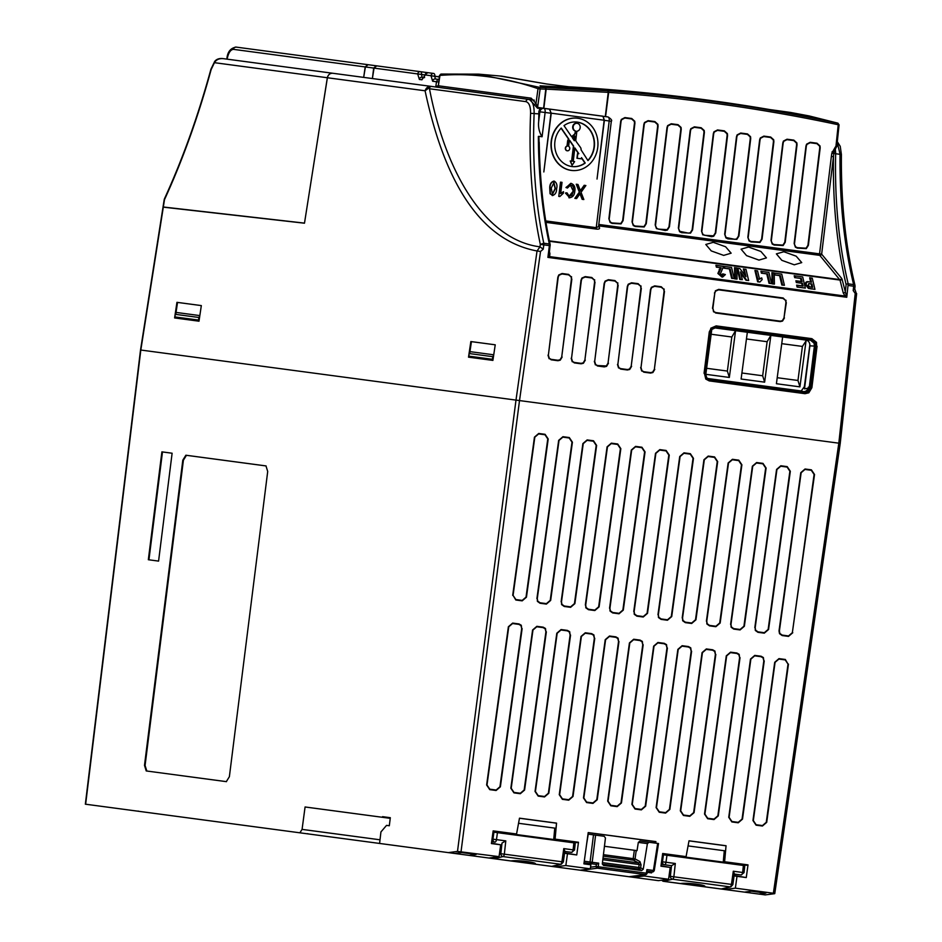 <?xml version="1.0" encoding="UTF-8"?>
<svg xmlns="http://www.w3.org/2000/svg" width="942" height="942" viewBox="0 0 942 942"><rect width="100%" height="100%" fill="white"/><g stroke="black" fill="none" stroke-linecap="round" stroke-linejoin="round"><path stroke-width="1.41" d="M661.567 861.659L675.32 863.496L673.871 876.743A2.626 1.201 97.6 0 1 672.529 879.192A2.626 2.308 -103.5 0 1 670.351 876.343L731.439 884.397L733.3 871.232L742.626 872.469L743.403 865.462L744.521 865.616L662.52 854.665M744.039 872.645L741.083 874.965L734.336 874.07L741.083 874.965A2.626 1.201 97.6 0 0 742.626 872.516A2.626 1.201 -82.4 0 0 742.626 872.469L744.039 872.645L744.804 865.651M661.202 864.309L671.516 865.686L670.351 876.343L668.938 876.672M733.3 871.232L734.383 873.752L732.841 884.644L731.439 884.397A2.626 1.201 -82.4 0 1 731.428 884.444A2.626 1.201 97.6 0 1 730.097 886.881A2.626 2.296 76.7 0 0 730.839 886.846L732.841 884.644M675.32 863.496L671.516 865.686M671.493 865.686L664.44 864.744A2.626 2.331 -82.4 0 1 662.473 861.777L663.462 854.794M683.08 883.937L704.251 886.763A2.626 2.614 -82.4 0 1 702.226 885.268M702.261 885.28L704.463 886.752C708.396 885.303 687.79 882.407 680.454 883.549L681.125 883.502M680.524 883.561A2.626 1.719 -82.4 0 1 680.242 883.561L663.509 881.323A2.626 2.331 -82.4 0 1 661.885 880.181M724.586 889.472L735.372 888.165L773.37 893.24L774.442 893.711L765.234 894.9L663.509 881.323A2.626 1.201 97.6 0 0 663.733 881.312L680.454 883.549A2.626 1.201 97.6 0 1 680.242 883.561L691.934 883.643L702.496 885.233M662.014 880.169A2.626 2.308 76.5 0 0 663.733 881.312L672.529 879.192L730.097 886.881L721.195 888.989A2.626 2.296 76.7 0 0 721.937 888.954L730.839 886.846M492.042 839.039L505.795 840.876L504.347 854.123A2.626 1.201 97.6 0 1 503.016 856.572A2.626 2.308 -103.5 0 1 500.826 853.723L561.915 861.777L563.775 848.612L573.101 849.861L573.878 842.843L574.997 842.996L492.996 832.057M574.514 850.025L571.558 852.345L564.811 851.45L571.558 852.345A2.626 1.201 97.6 0 0 573.101 849.896A2.626 1.201 -82.4 0 0 573.101 849.861L574.514 850.025L575.279 843.031M491.677 841.689L494.915 842.124A2.626 2.331 -82.4 0 1 492.949 839.157L493.938 832.175M563.775 848.612L564.859 851.132L563.316 862.024L561.915 861.777A2.626 1.201 -82.4 0 1 561.915 861.824A2.626 1.201 97.6 0 1 560.584 864.261A2.626 2.296 76.7 0 0 561.314 864.226L563.316 862.024M505.795 840.876L501.992 843.066L500.826 853.723L499.413 854.053M513.555 861.318L534.726 864.144A2.626 2.614 -82.4 0 1 532.701 862.648M532.736 862.66L534.938 864.132C538.871 862.684 518.265 859.787 510.941 860.929L511.6 860.882M511 860.941A2.626 1.719 -82.4 0 1 510.717 860.941L493.997 858.704A2.626 2.331 -82.4 0 1 492.36 857.573M655.714 843.149L655.926 841.606L588.208 832.575L583.91 863.861L590.858 864.791L590.304 868.818L580.213 870.208L469.151 855.395L476.146 854.476L461.71 852.557L454.668 853.464L469.151 855.395M492.489 857.55A2.626 2.308 76.5 0 0 494.209 858.692L503.016 856.572L560.584 864.261L551.671 866.369A2.626 2.296 76.7 0 0 552.412 866.334L561.314 864.226M492.301 858.48L488.957 858.032L499.06 856.643L500.685 844.797L491.418 843.561L493.161 830.879L516.557 834L519.489 818.174L556.545 823.12L555.085 839.145L578.482 842.266L576.74 854.947L567.473 853.711L565.848 865.545L590.304 868.818M575.538 131.044A3.968 3.521 94.3 0 1 577.328 123.355A3.968 3.521 94.3 0 1 576.881 131.221L575.833 139.84A2.426 2.155 94.3 0 0 576.292 141.677L580.46 147.423A3.156 2.802 94.3 0 1 581.049 149.802L587.973 160.623A22.372 19.876 94.3 0 0 594.32 146.964A22.372 19.876 94.3 0 0 577.305 122.119A22.372 19.876 94.3 0 0 574.279 121.977A22.372 19.876 94.3 0 0 563.999 125.627L571.676 136.849L574.432 134.576A2.426 2.155 94.3 0 0 575.315 132.916L575.538 131.044L575.032 132.893A2.39 2.131 -85.7 0 1 574.161 134.529L571.57 136.684M587.843 160.434A22.349 19.853 94.3 0 0 594.037 146.94A22.349 19.853 94.3 0 0 577.046 122.13A22.349 19.853 94.3 0 0 574.149 121.989M567.402 150.791A2.367 2.096 94.3 0 0 568.627 146.316L569.18 141.712A2.426 2.155 94.3 0 1 569.722 140.405L573.702 146.21L571.876 161.235L570.487 161.047L572.065 165.345L574.608 161.6L573.219 161.412L574.856 147.906L578.835 153.711L577.799 153.581L577.222 158.268L581.391 158.821L581.532 157.644L585.217 163.025A22.372 19.876 94.3 0 1 570.923 166.381A22.372 19.876 94.3 0 1 555.462 150.791A22.372 19.876 94.3 0 1 561.244 128.041L568.874 139.169A3.156 2.802 94.3 0 0 567.885 141.194L567.284 146.128A2.367 2.096 94.3 0 0 567.402 150.791M561.091 128.206L568.591 139.145A3.179 2.826 94.3 0 0 567.602 141.17L567.013 146.092A2.39 2.131 94.3 0 0 567.59 150.802M614.902 281.034L608.297 280.151L605.341 281.446L604.529 283.424L594.696 361.375L595.638 364.53L597.522 365.543L606.342 365.967L608.026 363.153L617.74 285.19L617.434 283.059L614.902 281.034A1.578 0.718 97.6 0 0 614.985 280.61A1.578 0.718 97.6 0 1 614.985 280.61L617.434 283.059M638.052 284.119L631.458 283.248L628.491 284.531L627.678 286.521L617.858 364.472L618.8 367.627L620.684 368.628L627.431 369.535L629.503 369.052L631.187 366.25L640.89 288.276L640.595 286.144L638.052 284.119A1.578 0.718 97.6 0 0 638.134 283.707A1.578 0.718 97.6 0 0 638.146 283.672L640.595 286.144M661.213 287.216L654.608 286.333L651.652 287.616L650.84 289.606L641.007 367.557L641.961 370.712L643.845 371.725L650.581 372.62L652.653 372.137L654.349 369.335L664.051 291.372L663.757 289.241L661.213 287.216A1.578 0.718 97.6 0 0 661.296 286.792A1.578 0.718 97.6 0 1 661.296 286.792L663.757 289.241M591.741 277.949L585.135 277.066L582.18 278.349L581.367 280.339L571.535 358.29L572.477 361.445L574.361 362.446L581.108 363.353L583.18 362.87L584.876 360.068L594.579 282.094L594.284 279.962L591.741 277.949A1.578 0.718 97.6 0 0 591.823 277.525A1.578 0.718 97.6 0 0 591.823 277.501L594.284 279.962M568.579 274.852L561.974 273.969L559.018 275.264L558.206 277.242L548.374 355.193L549.316 358.349L551.211 359.361L557.947 360.256L560.019 359.785L561.715 356.983L571.417 279.009L571.123 276.877L568.579 274.852A1.578 0.718 97.6 0 0 568.662 274.428A1.578 0.718 97.6 0 1 568.662 274.428L571.123 276.877M571.453 170.396A26.258 23.326 94.3 0 0 574.997 170.561A26.258 23.326 94.3 0 0 597.746 147.423A26.258 23.326 94.3 0 0 578.941 118.456A26.258 23.326 94.3 0 0 551.47 141.241A26.258 23.326 94.3 0 0 571.453 170.396M578.812 118.433A26.294 23.362 94.3 0 0 578.694 118.409A26.294 23.362 94.3 0 0 551.2 141.218A26.294 23.362 94.3 0 0 571.193 170.408A26.294 23.362 94.3 0 0 574.738 170.573A26.294 23.362 94.3 0 0 574.867 170.573M810.426 387.48L808.13 391.354L805.151 392.072L709.432 379.308L706.736 377.824L705.464 373.479L710.68 332.126L711.716 329.488L715.967 327.533L811.592 340.298L815.219 343.288L815.572 346.126L810.426 387.48L808.401 387.115C807.694 390.223 805.916 391.742 803.079 391.707L806.964 391.201L809.26 387.327L814.406 345.961L814.053 343.135L810.426 340.144L805.893 340.003C808.648 340.71 809.967 342.652 809.873 345.832L804.515 388.881L808.26 388.175M809.896 344.548L804.362 386.667L801.218 390.977L804.044 391.837M540.72 86.028L545.724 87.535L546.172 89.149L543.852 108.318L549.787 109.178L550.988 113.217L539.884 111.827L538.706 121.212C538.035 127.005 539.154 132.186 542.086 136.755L538.883 136.319L539.401 150.449M809.072 115.913L837.862 123.155C761.984 107.023 685.435 96.225 608.226 90.773L602.998 89.313L540.072 85.828L545.3 87.524L539.554 87.347L478.607 74.147L441.504 74.053A1.578 1.425 85.3 0 0 441.256 74.053L441.256 74.053A1.578 1.425 85.3 0 0 439.973 75.407L441.256 74.053L478.666 74.159M545.771 89.125L543.605 108.224L537.599 107.423A1.578 0.718 -82.4 0 0 537.611 108.259L529.581 99.522A1.578 1.401 97.6 0 0 531.182 98.168L535.998 103.42L537.599 107.423L540.131 88.96L545.771 89.125L545.3 87.524M543.605 108.224L545.171 108.542M393.815 81.401L437.406 87.217M534.302 100.146L435.757 86.994L436.487 81.742L437.759 79.305L435.31 78.975L434.827 76.22A2.626 1.519 -82.4 0 0 433.661 73.452L368.063 64.704L365.402 66.953L363.671 77.385L365.19 66.929L367.839 64.668L236.136 47.1L367.839 64.668M438.854 79.458L437.759 79.305M423.971 77.468L422.028 77.209L423.971 77.468M439.266 76.808L425.136 74.924L421.957 79.799L419.367 79.458A2.626 2.331 -82.4 0 1 422.028 77.209L421.545 74.442A2.626 1.519 -82.4 0 0 420.379 71.686L427.798 72.675A2.626 2.331 97.6 0 0 425.136 74.924L425.949 75.03M438.454 82.001L432.649 81.236L431 75.701A2.626 2.331 -82.4 0 1 433.661 73.452L427.798 72.675L424.83 74.96L417.73 73.935A2.626 2.331 -82.4 0 1 420.379 71.686L376.718 65.858L374.045 68.107L372.396 78.539L373.68 68.059L365.402 66.953M424.842 74.889L374.045 68.107M432.649 81.236A2.626 2.331 -82.4 0 1 435.31 78.975M430.989 75.796L439.243 76.903M425.125 75.019L423.759 77.715L424.607 77.55M421.957 79.799A2.626 2.331 -82.4 0 1 423.876 77.585M419.367 79.458L417.718 74.029M794.53 243.507L806.34 146.034L806.894 144.42L810.096 142.748L816.902 143.655L819.611 146.116L819.764 147.823L807.942 245.297L806.093 248.205L797.368 247.675L795.613 246.804L794.153 243.46L795.378 247.157L797.344 248.123L806.305 248.606L808.377 245.356L820.188 147.882L820.023 145.963L816.985 143.208L810.179 142.301L806.587 144.173L805.975 145.975L794.153 243.46M771.368 240.422L783.179 142.937L783.732 141.324L786.935 139.663L793.741 140.57L796.449 143.019L796.602 144.727L784.78 242.212L782.943 245.108L774.206 244.579L772.464 243.719L770.992 240.363L772.228 244.06L774.183 245.038L783.143 245.521L785.216 242.271L797.026 144.785L796.861 142.866L793.835 140.123L787.029 139.216L783.426 141.076L782.814 142.89L770.992 240.363M748.207 237.325L760.029 139.852L760.571 138.239L763.785 136.566L770.591 137.485L773.3 139.934L773.441 141.641L761.619 239.115L759.782 242.023L751.057 241.493L749.302 240.622L747.842 237.278L749.067 240.975L751.033 241.941L759.982 242.424L762.054 239.174L773.877 141.7L773.712 139.781L770.674 137.037L763.868 136.119L760.265 137.991L759.652 139.805L747.842 237.278M725.046 234.24L736.868 136.767L737.409 135.142L740.624 133.481L747.43 134.388L750.138 136.837L750.279 138.556L738.469 236.03L736.62 238.927L734.713 239.315L726.141 237.537L724.681 234.193L725.905 237.879L727.872 238.856L736.832 239.339L738.893 236.089L750.715 138.604L750.55 136.696L747.512 133.941L740.706 133.034L737.115 134.894L736.491 136.708L724.681 234.193M701.884 231.155L713.706 133.67L714.26 132.057L717.463 130.396L724.268 131.303L726.977 133.752L727.118 135.46L715.308 232.945L713.459 235.841L704.734 235.312L702.979 234.44L701.519 231.096L702.744 234.793L711.54 236.678L713.671 236.254L715.732 232.992L727.554 135.518L727.389 133.599L724.351 130.856L717.545 129.949L713.954 131.809L713.341 133.623L701.519 231.096M678.735 228.058L690.545 130.585L691.098 128.96L694.301 127.3L701.107 128.206L703.815 130.667L703.968 132.375L692.146 229.848L690.298 232.756L688.402 233.133L679.818 231.355L678.358 228.011L679.582 231.697L681.549 232.674L690.51 233.157L692.582 229.907L704.392 132.422L704.227 130.514L701.189 127.759L694.384 126.852L690.792 128.724L690.18 130.526L678.358 228.011M655.573 224.973L667.383 127.488L667.937 125.875L671.14 124.214L677.946 125.121L680.654 127.57L680.807 129.278L668.985 226.763L667.148 229.66L658.411 229.13L656.668 228.258L655.196 224.914L656.433 228.612L665.217 230.496L667.348 230.072L669.421 226.81L681.231 129.337L681.066 127.417L678.04 124.674L671.234 123.767L667.631 125.627L667.018 127.441L655.196 224.914M632.412 221.876L644.234 124.403L644.775 122.79L647.99 121.118L654.796 122.024L657.504 124.485L657.646 126.193L645.823 223.666L643.987 226.575L635.261 226.045L633.507 225.173L632.047 221.829L633.271 225.527L635.238 226.492L644.187 226.975L646.259 223.725L658.081 126.252L657.916 124.332L654.878 121.577L648.072 120.67L644.481 122.542L643.857 124.344L632.047 221.829M609.25 218.791L621.072 121.306L621.614 119.693L624.829 118.033L631.635 118.939L634.343 121.388L634.484 123.096L622.674 220.581L620.825 223.478L612.1 222.948L610.345 222.088L608.885 218.744L610.11 222.43L612.076 223.407L621.037 223.89L623.098 220.64L634.92 123.155L634.755 121.247L631.717 118.492L624.911 117.585L621.32 119.446L620.696 121.259L608.885 218.744M713.883 327.781L735.572 330.677L729.332 377.448L705.817 374.315L711.811 329.359M747.347 332.255L770.874 335.387L764.633 382.158L741.107 379.025L747.347 332.255L735.572 330.677L731.816 337L727.377 371.066L706.618 368.287M782.637 336.965L806.164 340.097L799.923 386.868L776.408 383.724L782.637 336.965L770.874 335.387L767.118 341.71L762.667 375.776L741.907 372.997M806.552 340.144L802.407 346.421L797.968 380.474L777.209 377.707M707.407 378.46L801.218 390.977M799.923 386.868L797.968 380.474M764.633 382.158L762.667 375.776M729.332 377.448L727.377 371.066M711.163 334.245L731.816 337M746.453 338.955L767.118 341.71M781.754 343.665L802.407 346.421M783.073 298.437L718.581 289.83L715.614 291.125L714.801 293.103L712.882 308.387L713.824 311.543L715.708 312.544L780.247 321.151L782.319 320.68L784.003 317.878L785.911 302.594L785.616 300.463L783.073 298.437A1.578 0.718 97.6 0 0 783.155 297.99L785.616 300.463M811.792 339.108L716.061 326.332L711.033 328.522L709.656 331.902L704.428 373.373L706.029 378.731L709.244 380.45L805.057 393.226L808.577 392.414L811.462 387.645L816.62 346.173L816.113 342.547L811.792 339.108A1.578 0.718 97.6 0 0 811.886 338.661L816.514 342.346L816.62 346.173M519.478 818.233L556.498 823.178L556.039 828.289L518.536 823.284M688.06 845.904L725.564 850.909L726.023 845.798L689.002 840.853M782.19 635.096L788.536 635.944L792.352 632.671L814.1 474.45L811.321 470.293L804.963 469.446L801.147 472.719L779.399 630.94L779.835 633.413L782.19 635.096A1.578 0.718 97.6 0 1 782.154 635.544L779.517 633.672L779.022 630.893L800.782 472.672L805.057 468.998L811.403 469.846L814.536 474.497L792.352 632.671M738.245 822.342L742.061 819.069L763.821 660.848L763.055 657.869L761.03 656.692L754.672 655.844L750.868 659.117L729.108 817.338L731.899 821.495L738.245 822.342A1.578 0.718 97.6 0 1 738.222 822.79L731.863 821.942L728.743 817.291L750.491 659.07L754.766 655.397L761.124 656.244L763.397 657.563L763.821 660.848M714.036 819.104L717.851 815.831L739.611 657.61L738.846 654.643L736.821 653.465L730.462 652.618L726.659 655.879L704.899 814.112L707.689 818.257L714.036 819.104A1.578 0.718 97.6 0 1 714.001 819.564L707.654 818.716L704.522 814.053L726.282 655.832L730.556 652.17L736.915 653.018L739.176 654.337L739.611 657.61M689.827 815.878L693.642 812.605L715.39 654.384L714.637 651.405L712.611 650.227L706.253 649.379L702.438 652.653L680.689 810.874L683.48 815.03L689.827 815.878A1.578 0.718 97.6 0 1 689.791 816.325L683.445 815.478L680.312 810.827L702.073 652.606L706.347 648.932L712.694 649.78L714.966 651.11L715.39 654.384M665.617 812.64L669.432 809.378L691.181 651.146L690.415 648.178L688.39 647.001L682.043 646.153L678.228 649.427L656.468 807.647L659.27 811.804L665.617 812.64A1.578 0.718 97.6 0 1 665.582 813.099L659.235 812.251L656.103 807.6L677.863 649.379L682.126 645.706L688.484 646.553L690.757 647.872L691.181 651.146M641.408 809.413L645.211 806.14L666.971 647.919L666.206 644.952L664.181 643.763L657.822 642.915L654.019 646.188L632.259 804.409L635.049 808.566L641.408 809.413A1.578 0.718 97.6 0 1 641.372 809.873L635.026 809.025L631.894 804.362L653.654 646.141L657.916 642.479L664.275 643.327L666.547 644.646L666.971 647.919M617.187 806.187L621.002 802.914L642.762 644.693L641.997 641.714L639.971 640.536L633.613 639.689L629.809 642.962L608.049 801.183L610.84 805.339L617.187 806.187A1.578 0.718 97.6 0 1 617.163 806.635L610.816 805.787L607.684 801.136L629.433 642.915L633.707 639.241L640.065 640.089L642.338 641.42L642.762 644.693M592.977 802.949L596.792 799.687L618.553 641.455L617.787 638.488L615.762 637.31L609.403 636.462L605.6 639.736L583.84 797.956L586.63 802.101L592.977 802.949A1.578 0.718 97.6 0 1 592.954 803.408L586.595 802.56L583.475 797.909L605.223 639.677L609.498 636.015L615.856 636.863L618.117 638.181L618.553 641.455M568.768 799.723L572.583 796.449L594.343 638.229L593.578 635.261L591.552 634.072L585.194 633.224L581.379 636.498L559.63 794.718L562.421 798.875L568.768 799.723A1.578 0.718 97.6 0 1 568.732 800.182L562.386 799.334L559.254 794.671L581.014 636.451L585.288 632.788L591.647 633.636L593.907 634.955L594.343 638.229M544.558 796.496L548.374 793.223L570.122 635.002L569.357 632.023L567.343 630.846L560.985 629.998L557.169 633.271L535.421 791.492L538.212 795.649L544.558 796.496A1.578 0.718 97.6 0 1 544.523 796.944L538.176 796.096L535.044 791.445L556.804 633.224L561.079 629.55L567.425 630.398L569.698 631.717L570.122 635.002M520.349 793.258L524.152 789.997L545.913 631.764L545.147 628.797L543.122 627.619L536.775 626.771L532.96 630.045L511.2 788.266L513.991 792.41L520.349 793.258A1.578 0.718 97.6 0 1 520.314 793.717L513.967 792.87L510.835 788.218L532.595 629.986L536.858 626.324L543.216 627.172L545.489 628.491L545.913 631.764M496.14 790.032L499.943 786.758L521.703 628.538L520.938 625.559L518.912 624.381L512.554 623.533L508.751 626.807L486.99 785.027L489.781 789.184L496.14 790.032A1.578 0.718 97.6 0 1 496.104 790.491L489.758 789.643L486.625 784.98L508.374 626.76L512.648 623.098L519.007 623.945L521.279 625.264L521.703 628.538M562.845 437.135L559.03 440.409L537.281 598.629L537.717 601.114L540.072 602.786L546.419 603.634L550.234 600.36L571.994 442.139L569.203 437.983L562.845 437.135A1.578 0.718 -82.4 0 0 562.939 436.699L569.298 437.547L572.418 442.198L550.658 600.419L546.384 604.093L540.037 603.245L537.399 601.361L537.281 598.629M587.054 440.373L583.251 443.647L561.491 601.867L561.927 604.34L564.282 606.012L570.628 606.86L574.443 603.598L596.204 445.366L593.413 441.221L587.054 440.373A1.578 0.718 -82.4 0 0 587.149 439.926L593.507 440.774L596.627 445.425L574.879 603.645L570.605 607.319L564.246 606.471L561.609 604.599L561.491 601.867M611.264 443.6L607.46 446.873L585.7 605.094L586.136 607.578L588.491 609.25L594.838 610.098L598.653 606.825L620.413 448.604L617.622 444.447L611.264 443.6A1.578 0.718 -82.4 0 0 611.358 443.152L617.716 444L620.837 448.663L599.088 606.883L594.814 610.546L588.467 609.698L585.818 607.826L585.7 605.094M635.485 446.826L631.67 450.099L609.91 608.32L610.357 610.805L612.7 612.477L619.059 613.324L622.862 610.051L644.622 451.83L641.832 447.674L635.485 446.826A1.578 0.718 -82.4 0 0 635.567 446.39L641.926 447.238L645.058 451.889L623.298 610.11L619.024 613.784L612.677 612.936L610.039 611.052L609.91 608.32M659.694 450.064L655.879 453.337L634.131 611.558L634.567 614.031L636.922 615.703L643.268 616.551L647.083 613.289L668.832 455.057L666.053 450.912L659.694 450.064A1.578 0.718 -82.4 0 0 659.789 449.617L666.135 450.464L669.267 455.116L647.507 613.348L643.233 617.01L636.886 616.162L634.249 614.29L634.131 611.558M683.904 453.29L680.089 456.564L658.34 614.785L658.776 617.269L661.131 618.941L667.478 619.789L671.293 616.515L693.041 458.295L690.262 454.138L683.904 453.29A1.578 0.718 -82.4 0 0 683.998 452.843L690.356 453.691L693.477 458.354L671.717 616.574L667.442 620.236L661.096 619.389L658.458 617.516L658.34 614.785M708.113 456.529L704.31 459.79L682.55 618.023L682.985 620.495L685.34 622.167L691.687 623.015L695.502 619.742L717.262 461.521L714.472 457.376L708.113 456.529A1.578 0.718 -82.4 0 0 708.207 456.081L714.566 456.929L717.686 461.58L695.938 619.801L691.663 623.474L685.305 622.627L682.667 620.743L682.55 618.023M732.323 459.755L728.519 463.028L706.759 621.249L707.195 623.722L709.55 625.406L715.896 626.253L719.712 622.98L741.472 464.759L738.681 460.603L732.323 459.755A1.578 0.718 -82.4 0 0 732.417 459.307L738.775 460.155L741.896 464.806L720.147 623.039L715.873 626.701L709.514 625.853L706.877 623.981L706.759 621.249M756.532 462.981L752.729 466.255L730.968 624.475L731.404 626.96L733.759 628.632L740.118 629.48L743.921 626.206L765.681 467.986L762.89 463.829L756.532 462.981A1.578 0.718 -82.4 0 0 756.626 462.534L762.985 463.382L766.117 468.044L744.357 626.265L740.082 629.927L733.736 629.091L731.098 627.207L730.968 624.475M780.753 466.219L776.938 469.481L755.178 627.713L755.625 630.186L757.98 631.858L764.327 632.706L768.142 629.433L789.891 471.212L787.1 467.067L780.753 466.219A1.578 0.718 -82.4 0 0 780.836 465.772L787.194 466.62L790.326 471.271L768.566 629.491L764.292 633.165L757.945 632.317L755.307 630.433L755.178 627.713M762.467 825.569L766.27 822.295L788.03 664.075L785.239 659.918L778.881 659.07L775.078 662.344L753.317 820.564L756.108 824.721L762.467 825.569A1.578 0.718 97.6 0 1 762.431 826.016L756.085 825.18L752.952 820.517L774.713 662.297L778.975 658.623L785.334 659.471L788.03 664.075M538.636 433.909L534.821 437.182L513.072 595.403L515.863 599.559L522.209 600.407L526.025 597.134L547.773 438.913L544.994 434.757L538.636 433.909A1.578 0.718 -82.4 0 0 538.73 433.461L545.077 434.309L548.209 438.972L526.448 597.193L522.174 600.855L515.827 600.007L513.072 595.403M550.988 113.217L543.828 171.95L551.247 113.181L549.339 109.107M603.092 116.29L604.399 120.341L597.028 179.051L604.152 120.235L602.962 116.207L549.881 109.119M559.053 196.407L559.854 196.513L558.771 196.407L560.502 182.136L562.021 182.348L560.773 182.183L558.771 196.407M560.443 193.475L563.528 191.685L560.667 193.557L562.021 182.348M569.156 196.124L573.278 191.096L570.287 184.95M565.954 187.505L567.449 188.035L565.954 187.505L571.217 183.396M569.757 197.796L565.447 193.028L566.79 192.827L565.73 193.063L569.627 197.796M580.237 190.837L584.193 185.291L585.877 185.539L584.193 185.291M582.156 199.339L583.852 199.527L582.156 199.339L579.919 193.605M576.598 198.562L574.867 198.373L579.33 192.109L576.257 184.232L577.976 184.479L576.551 184.291L579.613 192.133L575.173 198.362L576.598 198.562L580.178 193.569L582.427 199.339M552.789 195.547L550.057 193.734L549.739 187.847C549.751 184.149 551.164 181.888 553.955 181.076L553.955 181.076M603.221 116.29L545.183 108.495M605.306 116.514L608.238 92.351L607.767 90.738L602.762 89.349L540.732 85.91M607.767 90.738L545.724 87.535M608.238 92.351L546.172 89.149M543.593 108.283L537.611 108.259M606.153 116.631L605.565 116.549L608.685 92.375C685.87 97.838 762.384 108.624 838.227 124.744L835.86 147.223A1.578 0.718 -82.4 0 0 835.86 148.059L833.858 152.133L833.47 156.678L831.362 156.431L819.552 253.916A1.578 0.718 -82.4 0 0 819.787 255.364A1.578 1.272 140.5 0 0 821.648 254.152L598.794 224.455M230.225 59.57L332.738 73.252C329.935 73.205 328.157 74.701 327.38 77.75L304.478 223.207L164.426 207.275M552.177 195.524L552.436 195.524C555.203 194.711 556.604 192.451 556.628 188.753C557.499 185.185 556.698 182.642 554.202 181.123C551.435 181.924 550.034 184.185 550.01 187.87L550.34 193.746L552.66 195.547M583.852 199.527L581.037 192.321L585.877 185.539M580.931 189.86L580.484 190.908L577.976 184.479M584.452 185.339L581.202 189.895M567.449 188.035L570.64 184.973M570.405 184.95L572.453 185.704L573.384 187.293L573.548 191.12L571.841 195.406L569.274 196.148M570.793 183.325L566.236 187.517M568.933 197.761L569.18 197.749C572.571 197.479 574.443 195.324 574.797 191.285C575.491 187.211 574.243 184.573 571.052 183.372L571.099 183.372M569.18 196.124L567.025 192.886M559.854 196.513L563.34 193.263L563.528 191.685M808.99 283.683L811.121 283.942L811.898 287.18L809.661 286.851M545.736 220.923L596.251 227.658L598.535 226.598L611.299 121.318C612.3 120.458 611.217 119.01 608.061 116.961L607.931 116.938A3.945 3.532 -80.1 0 1 608.061 116.961M542.086 136.755L545.124 112.439A3.945 1.813 -82.4 0 0 543.875 108.389L541.944 108.059M549.787 109.178L543.875 108.389A3.945 3.474 -80.3 0 0 539.884 111.827L538.836 111.639L538.859 113.876A315.511 144.715 -82.4 0 0 538.706 121.212M539.142 146.917L538.883 136.319M811.121 283.942L811.898 283.966L812.711 287.381L811.898 287.18M812.711 287.381L809.92 286.933L808.095 285.12L809.296 283.672L811.898 283.966M713.247 242.33L705.793 244.461L711.257 250.913L723.68 255.388L731.145 253.186L725.599 246.757L713.247 242.33M604.399 120.341L609.191 120.976L596.251 227.658A1.578 0.718 -82.4 0 0 596.498 229.106C599.289 229.342 600.184 228.647 599.183 227.034A1.578 1.295 -37.6 0 1 598.511 226.716M748.549 247.04L741.083 249.171L746.547 255.623L758.969 260.098L766.447 257.896L760.901 251.467L748.549 247.04M783.838 251.75L776.373 253.869L781.836 260.333L794.259 264.808L801.736 262.606L796.19 256.177L783.838 251.75M549.48 241.293L840.017 280.068L843.22 292.856A1.578 0.895 165.9 0 0 845.28 292.102L846.116 284.578C836.92 245.944 832.704 203.307 833.47 156.678L821.648 254.152L841.653 278.396A1.578 1.272 -39.5 0 1 839.793 279.597L549.386 240.858M499.884 75.996L546.372 83.944L568.768 86.805C646.024 91.244 722.125 100.464 797.073 114.453A1.578 0.742 100.6 0 1 797.073 114.453L804.244 115.348L790.503 112.439L769.614 109.555M803.255 115.548A1.578 1.413 -76.4 0 1 804.244 115.348M533.984 104.315A1.578 1.06 -19.3 0 0 535.998 103.42L538.023 88.689L540.131 88.96L539.554 87.347L538.023 88.678A1.578 1.401 -82.4 0 1 538.023 88.678C504.818 77.256 472.142 72.828 439.973 75.407L438.36 85.781L531.182 98.168M608.226 90.773L608.685 92.375M846.116 284.578A1.578 0.883 -13.5 0 1 848.189 283.848C838.816 244.508 834.636 201.046 835.648 153.475L835.283 147.976A1.578 0.718 97.6 0 1 835.271 147.14L836.943 145.068L839.075 124.862L837.862 123.155L838.898 124.839L838.227 124.744M538.353 136.46C538.6 175.471 542.251 211.314 549.327 243.978A1.578 0.895 -12.3 0 1 550.175 244.555A1.578 0.895 -12.3 0 1 550.034 245.073M538.836 111.639L539.919 108.566M716.732 265.456L723.562 266.362L720.453 273.675L722.326 275.464L723.503 274.063L725.364 274.569L722.655 277.042L718.675 273.545L721.207 267.728L717.156 267.187L715.92 265.255L716.379 267.163L721.207 267.728M722.043 275.405L722.702 273.851L723.503 274.063M724.787 268.211L724.374 266.468L731.534 267.422L734.207 278.585L732.393 278.349L730.144 268.929L724.009 268.187L729.379 268.906L731.628 278.326L734.207 278.585M735.537 278.903L735.325 267.787L736.832 267.987L737.044 279.115L734.748 278.879L737.044 279.115M745.993 276.701L744.18 269.118L745.982 269.353L748.654 280.516L746.735 280.257L740.459 271.908L742.32 279.668L740.518 279.433L737.845 268.27L739.847 268.529L745.993 276.701M757.545 270.896L759.535 279.232L761.737 277.902L762.149 279.633L759.888 282.011L758.416 281.811L755.743 270.66L757.545 270.896L754.931 270.46L757.639 281.799L758.416 281.811M762.172 273.204L761.748 271.461L768.908 272.415L771.58 283.577L769.779 283.33L767.53 273.91L761.395 273.18L766.753 273.887L769.013 283.306L771.58 283.577M772.923 283.895L772.711 272.78L774.218 272.98L774.43 284.095L772.134 283.872L774.43 284.095M774.995 274.911L774.583 273.168L781.742 274.122L784.415 285.285L782.614 285.049L780.353 275.629L774.253 274.887L779.587 275.606L781.836 285.026L784.415 285.285M795.448 277.643L795.024 275.9L802.678 276.913L805.351 288.075L797.862 287.086L797.45 285.344L803.126 286.097L802.454 283.271L797.097 282.565L796.708 280.963L802.078 281.682L801.289 278.42L794.671 277.619L800.523 278.396L801.265 281.481L795.896 280.775L796.32 282.541L801.689 283.248L802.313 285.897L796.638 285.143L797.085 287.063L805.351 288.075M814.936 289.359L809.154 288.429L806.305 284.908C805.881 282.423 807.106 281.47 810.002 282.023L811.474 282.223L810.461 277.961L812.263 278.196L814.936 289.359L808.436 288.417L805.516 284.79C805.08 282.259 806.328 281.269 809.26 281.846L810.673 282.035L809.649 277.76L810.461 277.961M598.629 225.845L819.787 255.364L840.017 280.068A1.578 0.895 165.9 0 0 842.077 279.315L846.764 297.272L844.986 296.035L845.975 295.164M837.98 123.19L809.119 115.925L790.891 112.51M837.862 123.155L838.898 124.839M550.057 245.732L549.374 245.615A2.626 1.201 -82.4 0 0 549.374 245.591L549.327 243.978L543.781 243.236C535.456 204.025 532.242 160.693 534.138 113.24C534.196 105.057 532.348 100.441 528.568 99.381L528.568 99.381A2.626 2.331 97.6 0 0 525.919 101.63C529.086 102.548 530.64 106.446 530.582 113.323L538.859 113.876M529.581 99.522L431.036 86.37L425.077 90.785C426.173 87.724 428.151 86.252 431 86.358M837.108 143.525L837.685 144.844A1.578 1.048 -20.7 0 1 837.002 144.538M837.685 144.844L835.86 148.059M836.837 144.291L836.92 143.573M720.371 267.705L717.886 273.439L721.961 277.03M718.675 273.545L717.886 273.439M723.562 266.362L715.92 265.255M717.156 267.187L716.379 267.163M731.534 267.422L724.374 266.468M723.562 266.268L724.009 268.187M730.144 268.929L729.379 268.906M732.393 278.349L731.628 278.326M736.832 267.987L735.325 267.787M734.524 267.599L734.748 278.879M745.982 269.353L744.18 269.118M743.368 268.917L744.875 275.217M739.847 268.529L737.033 268.07L739.753 279.409L742.32 279.668M737.845 268.27L737.033 268.07M740.518 279.433L739.753 279.409M740.801 273.321L745.993 280.245L748.654 280.516M746.735 280.257L745.993 280.245M757.639 281.799L759.888 282.011M761.737 277.902L758.852 278.962M755.743 270.66L754.931 270.46M768.908 272.415L761.748 271.461M760.936 271.261L761.395 273.18M767.53 273.91L766.753 273.887M769.779 283.33L769.013 283.306M774.218 272.98L772.711 272.78M771.91 272.579L772.134 283.872M781.742 274.122L774.583 273.168M780.353 275.629L779.587 275.606M782.614 285.049L781.836 285.026M802.678 276.913L795.024 275.9M794.212 275.7L794.671 277.619M801.289 278.42L800.523 278.396M802.078 281.682L801.265 281.481M796.708 280.963L795.896 280.775M797.097 282.565L796.32 282.541M802.454 283.271L801.689 283.248M803.126 286.097L802.313 285.897M797.45 285.344L796.638 285.143M797.862 287.086L797.085 287.063M811.474 282.223L810.673 282.035M806.305 284.908L805.516 284.79M809.154 288.429L808.436 288.417M812.263 278.196L809.649 277.76M843.22 292.856L844.986 296.035L549.61 256.624L549.916 253.716A1.578 0.907 -12.8 0 1 549.257 253.445M439.467 75.466L438.36 85.781A1.578 1.437 -82.4 0 1 436.735 87.123M837.238 142.254L840.017 154.052C839.581 201.706 844.114 245.214 853.617 284.578L848.189 283.848L846.764 297.272L547.903 257.39L548.856 255.517A1.578 1.154 34.9 0 0 549.61 256.624L547.903 257.39L549.374 245.615L543.828 244.873A2.626 1.201 97.6 0 0 543.781 243.236L540.319 244.402C531.924 204.861 528.674 161.176 530.582 113.323M548.856 255.517L549.198 252.597M543.216 249.194L540.543 251.443L537.034 250.972L540.002 246.828L543.216 249.194L543.828 244.873L540.319 244.402L539.978 246.828C489.428 240.587 447.097 180.252 429.47 88.76L525.919 101.63M376.329 65.81L373.68 68.059M835.271 147.14L831.821 153.205L841.406 154.523C840.959 202.365 845.504 246.015 855.018 285.473L854.783 286.368L853.617 284.578A2.626 1.201 -82.4 0 1 853.664 286.215L848.247 285.485A2.626 1.201 97.6 0 1 848.247 285.485M856.349 293.586L854.747 288.864L855.077 286.392L853.664 286.215L853.193 290.56L854.535 288.794M429.552 87.618L429.47 88.76M163.319 207.099L140.817 350.035L515.992 400.103L537.034 250.972C483.046 240.869 445.719 187.47 425.077 90.785L327.38 77.75M175.907 313.345L177.532 302.417L201.329 305.597L198.998 321.198L175.2 318.019L175.365 316.983M198.998 321.198L174.611 317.937L176.943 302.335L201.329 305.597M469.811 352.567L471.436 341.628L495.233 344.807L492.901 360.409L469.104 357.23L469.269 356.194M492.901 360.409L468.515 357.159L470.847 341.557L495.233 344.807M817.055 346.232L811.886 387.704L808.813 392.814L805.033 393.685A1.578 0.718 -82.4 0 0 805.057 393.226M805.033 393.685L709.208 380.898L705.782 379.061L704.428 373.373M704.051 373.315L709.291 331.855L711.033 328.522M454.668 853.464L448.321 852.616L457.494 851.415L515.992 400.103L838.816 443.176L773.37 893.24L774.442 893.711M372.161 78.516L363.8 77.397M332.738 73.252L223.325 58.651C219.203 58.298 216.248 59.64 214.446 62.678L327.333 77.739C328.11 74.701 329.912 73.193 332.738 73.252L430.989 86.358M774.76 893.605L840.229 443.364L856.643 293.61L855.23 293.433L853.193 290.56M839.934 443.317L838.816 443.176L839.934 443.317M580.213 870.208L628.973 876.719A1.578 0.718 -82.4 0 0 629.068 876.719A1.578 1.389 82.7 0 0 629.703 876.637M602.315 864.085A1.578 1.495 147.6 0 0 602.703 864.214L639.053 869.066A1.578 1.13 118.8 0 0 640.595 867.759L638.723 867.464A1.578 0.718 -82.4 0 0 638.723 867.488A1.578 0.718 -82.4 0 0 639.053 869.066L641.69 870.514L603.469 865.415L602.327 863.755L605.447 838.003L604.211 836.284L588.244 834.153L586.654 843.902M602.821 859.693L639.206 864.544L638.37 862.872A1.578 1.13 118.8 0 0 639.912 861.565L641.066 864.85L640.595 867.759L643.245 869.219L641.69 870.514M636.215 850.52L635.061 858.904L633.189 858.657A1.578 0.718 -82.4 0 0 633.519 860.199A1.578 1.13 118.8 0 0 635.061 858.904L639.912 861.565M647.013 873.269A1.578 1.389 -97.3 0 1 645.517 874.6A1.578 0.718 -82.4 0 0 646.342 873.163L647.024 873.258M654.078 870.561A1.578 1.401 -82.4 0 1 652.488 871.903A1.578 0.718 -82.4 0 0 653.407 870.455L654.089 870.549M602.362 863.414A1.578 0.718 -82.4 0 0 602.703 864.214L602.327 863.755M602.468 862.625L638.723 867.464L639.206 864.544L641.066 864.85M598.688 863.155L596.404 864.415L591.27 863.732A1.578 1.401 -82.4 0 1 590.081 862.012L598.688 863.155L598.241 866.746A1.578 0.718 97.6 0 1 597.405 868.183A1.578 1.389 82.6 0 1 596.133 866.463L646.342 873.163L646.907 869.596L653.407 870.455L657.669 843.408L658.34 843.502L639.983 841.053L638.323 842.395L647.401 843.608L649.062 842.266M647.401 843.608L643.245 869.219M662.556 854.406L713.329 861.447M646.907 869.596L647.189 873.281L645.835 874.612L628.973 876.719A1.578 1.401 97.6 0 0 629.185 876.731M652.488 871.903L647.519 871.232L652.488 871.903L654.254 870.585L658.517 843.526M604.446 846.281L637.039 850.626L638.323 842.395M590.528 867.193L596.133 866.463L596.404 864.415L584.064 862.766L591.27 863.732A1.578 0.718 97.6 0 0 592.188 862.295L595.603 835.13M493.043 831.786L543.805 838.827M162.483 451.948L172.115 453.232L158.574 561.102L148.942 559.807L162.483 451.948L161.894 451.854L172.115 453.22M226.48 781.648L146.822 771.027L145.08 765.469L183.396 460.226L186.457 455.316L266.115 465.949M457.659 853.075L457.553 853.852M662.615 854.041L746.7 865.262L723.291 861.624L724.28 850.732M662.685 853.546L686.082 856.619L689.014 840.794L726.058 845.739L724.61 861.753L748.007 864.886L746.264 877.567L734.136 875.495M733.217 863.461L713.341 861.365M668.584 879.263L658.482 880.652L633.342 877.308L644.116 875.989L668.584 879.263L670.209 867.417L660.943 866.181L662.685 853.499L686.082 856.619M617.799 875.224L633.342 877.308M654.478 842.984L654.69 841.489L588.197 832.622M563.693 840.841L548.703 839.487M548.715 839.404L543.817 838.745M493.09 831.421L577.175 842.643L553.766 839.004L554.756 828.112M747.289 892.51L747.395 891.733M758.887 894.052L765.881 893.146L751.445 891.214L744.404 892.121M158.574 561.102L148.942 559.807M148.341 559.736L161.894 451.854M146.234 770.956L144.491 765.387L182.807 460.155L185.868 455.222L265.974 465.913L267.705 471.483L229.377 776.714L226.315 781.636L146.822 771.027M389.305 825.698L386.538 825.38L380.933 831.939L379.591 843.443L448.321 852.616M390.294 817.856L382.558 816.667L390.318 817.703L389.305 825.757L386.538 825.38M380.015 839.793L302.076 829.384L305.078 806.976L382.476 817.303L382.558 816.667M382.476 817.303L390.235 818.339M140.817 350.035L85.64 804.221L299.886 832.81L302.076 829.384M299.886 832.81L379.591 843.443M748.007 864.886L746.759 864.756M723.291 861.624L724.61 861.753M660.99 865.816L670.209 867.417M644.281 874.8L644.116 875.989M647.366 872.162L651.617 872.893L647.342 872.327M651.77 871.809L651.617 872.893M655.926 841.606L654.69 841.489M590.858 864.791L583.946 863.59M555.062 866.864L565.848 865.545M567.473 853.711L564.564 853.216M564.611 852.875L576.74 854.947M578.482 842.266L577.246 842.136M553.766 839.004L555.085 839.145M493.161 830.879L516.557 834M500.685 844.797L491.465 843.196M457.494 851.415L499.06 856.643M735.372 888.165L736.997 876.331L734.089 875.836M746.264 877.567L736.997 876.331M488.957 858.032L493.125 858.598M493.738 354.804L470.376 351.684L469.187 353.533L492.748 356.677L492.419 359.291L493.055 359.373M175.283 314.322L198.844 317.466L198.515 320.068L174.906 316.924L175.283 314.322L176.472 312.473L199.834 315.594M199.162 320.15L198.515 320.068M199.786 315.959L198.844 317.466M469.187 353.533L468.81 356.135L492.419 359.291M493.69 355.181L492.748 356.677M553.649 182.524L555.097 188.577L552.412 194.076L551.258 188.047L553.99 182.524L555.38 188.6L552.601 194.111M574.361 140.758L572.5 138.038L574.938 136.025L574.361 140.758M570.793 166.357A22.349 19.853 94.3 0 0 584.935 163.001L585.217 163.025M581.497 157.985L584.935 163.001M574.82 148.235L578.529 153.664L577.517 153.522L576.951 158.28L581.391 158.821M574.608 161.6L573.219 161.4M569.58 140.594L573.419 146.198L571.606 161.176L570.193 160.988L572.065 165.345M574.62 136.284L574.125 140.417M577.211 123.331A3.992 3.544 94.3 0 0 575.256 131.044M515.992 400.103L519.513 400.562L461.05 851.568M435.757 86.994L437.877 85.722M341.699 74.442L363.671 77.385M227.175 58.934L226.881 58.887C227.422 52.022 230.507 48.089 236.136 47.1A2.626 2.331 97.6 0 0 233.475 49.349C230.531 49.596 228.435 52.787 227.175 58.934L227.14 59.158M304.502 223.113L327.333 77.739M164.414 198.892L164.497 199.633L164.414 198.892C182.642 159.104 198.138 115.878 210.926 69.213L211.149 69.555C198.338 116.361 182.783 159.716 164.497 199.633L163.331 207.005L304.454 223.113M211.149 69.555L214.446 62.678A2.626 1.86 -140 0 1 214.741 61.348L214.741 61.348C216.648 59.028 219.51 58.133 223.325 58.651M662.473 861.824L665.982 862.295A2.626 1.201 -82.4 0 0 665.982 862.248L666.971 855.265M665.982 862.295A2.626 1.201 97.6 0 1 664.44 864.744M721.478 889.001A2.626 2.331 -82.4 0 1 720.983 889.001L721.937 888.954M704.251 886.763A2.626 1.201 -82.4 0 0 704.463 886.752L721.195 888.989A2.626 1.201 97.6 0 1 720.983 889.001M492.949 839.204L496.458 839.675A2.626 1.201 -82.4 0 0 496.469 839.628L497.447 832.646M496.458 839.675A2.626 1.201 97.6 0 1 494.915 842.124M551.953 866.381A2.626 2.331 -82.4 0 1 551.459 866.381L552.412 866.334M493.997 858.704A2.626 1.201 97.6 0 0 494.209 858.692L510.941 860.929A2.626 1.201 97.6 0 1 510.717 860.941L522.41 861.023L532.972 862.613M534.726 864.144A2.626 1.201 -82.4 0 0 534.938 864.132L551.671 866.369A2.626 1.201 97.6 0 1 551.459 866.381M594.696 361.375L604.152 283.377L605.07 281.152L608.379 279.703A1.578 0.718 97.6 0 1 608.379 279.727A1.578 0.718 97.6 0 1 608.297 280.151M617.858 364.472L627.313 286.462L628.22 284.237L631.54 282.8A1.578 0.718 97.6 0 1 631.54 282.824A1.578 0.718 97.6 0 1 631.458 283.248M641.007 367.557L650.475 289.559L651.381 287.334L654.702 285.885A1.578 0.718 97.6 0 1 654.69 285.909A1.578 0.718 97.6 0 1 654.608 286.333M571.535 358.29L580.99 280.28L581.909 278.055L585.217 276.618A1.578 0.718 97.6 0 1 585.217 276.642A1.578 0.718 97.6 0 1 585.135 277.066M548.374 355.193L557.841 277.195L558.747 274.97L562.068 273.521A1.578 0.718 97.6 0 1 562.056 273.557A1.578 0.718 97.6 0 1 561.974 273.969M815.572 346.126L809.873 345.832M551.247 113.181L604.152 120.235M603.269 116.313L607.931 116.938A3.945 1.813 -82.4 0 1 609.191 120.976L611.299 121.318M811.521 287.216L810.779 287.027M810.556 283.789L809.849 283.777M545.971 222.371L596.498 229.106M599.183 227.034L598.582 226.245M831.821 153.205L831.362 156.431M832.08 151.78L835.648 152.039M841.653 278.396L842.077 279.315M719.959 269.542L719.182 269.377M810.002 282.023L809.26 281.846M811.639 288.923L810.932 288.9M549.916 253.716L549.469 251.75M549.374 245.591L550.175 245.732M716.061 326.332A1.578 0.718 -82.4 0 0 716.156 325.885L811.886 338.661M710.763 328.24L716.156 325.885M718.581 289.83A1.578 0.718 -82.4 0 0 718.664 289.382L783.155 297.99M786.005 300.262L785.911 302.594M786.334 302.653L784.003 317.878M784.439 317.925L782.543 321.069A1.578 0.589 -122.8 0 0 782.319 320.68M782.543 321.069L780.212 321.611A1.578 0.718 -82.4 0 0 780.247 321.151M780.212 321.611L715.684 313.003A1.578 0.718 -82.4 0 0 715.708 312.544M715.684 313.003L713.824 311.543M713.565 311.873L712.882 308.387M712.505 308.328L714.801 293.103M714.436 293.056L715.614 291.125M715.343 290.831L718.664 289.382M562.068 273.521L568.662 274.405M571.511 276.677L571.417 279.009M571.853 279.067L561.715 356.983M562.139 357.03L560.243 360.174A1.578 0.589 -122.8 0 0 560.019 359.785M560.243 360.174L557.923 360.715A1.578 0.718 -82.4 0 0 557.947 360.256M557.923 360.715L551.176 359.809A1.578 0.718 -82.4 0 0 551.211 359.361M551.176 359.809L549.316 358.349M549.068 358.69L548.008 355.146M585.217 276.618L591.823 277.501M594.673 279.762L594.579 282.094M595.003 282.153L584.876 360.068M585.3 360.127L583.404 363.271A1.578 0.589 -122.8 0 0 583.18 362.87M583.404 363.271L581.084 363.8A1.578 0.718 -82.4 0 0 581.108 363.353M581.084 363.8L574.337 362.905A1.578 0.718 -82.4 0 0 574.361 362.446M574.337 362.905L572.477 361.445M572.23 361.775L571.17 358.243M654.702 285.885L661.308 286.768M664.157 289.029L664.051 291.372M664.487 291.419L654.349 369.335M654.784 369.394L652.888 372.537A1.578 0.589 -122.8 0 0 652.653 372.137M652.888 372.537L650.557 373.079A1.578 0.718 -82.4 0 0 650.581 372.62M650.557 373.079L643.822 372.172A1.578 0.718 -82.4 0 0 643.845 371.725M643.822 372.172L641.961 370.712M641.702 371.042L640.642 367.51M631.54 282.8L638.146 283.672M640.996 285.944L640.89 288.276M641.325 288.334L631.187 366.25M631.623 366.308L629.727 369.452A1.578 0.589 -122.8 0 0 629.503 369.052M629.727 369.452L627.396 369.982A1.578 0.718 -82.4 0 0 627.431 369.535M627.396 369.982L620.66 369.087A1.578 0.718 -82.4 0 0 620.684 368.628M620.66 369.087L618.8 367.627M618.541 367.957L617.481 364.413M608.379 279.703L614.985 280.586M617.834 282.859L617.74 285.19M618.164 285.249L608.026 363.153M608.461 363.212L606.566 366.356A1.578 0.589 -122.8 0 0 606.342 365.967M606.566 366.356L604.246 366.897A1.578 0.718 -82.4 0 0 604.269 366.438M604.246 366.897L597.499 365.991A1.578 0.718 -82.4 0 0 597.522 365.543M597.499 365.991L595.638 364.53M595.379 364.86L594.32 361.328M540.543 251.443L519.513 400.562M855.23 293.433L838.816 443.176M629.068 876.719L581.096 870.314L597.405 868.183L645.517 874.6L629.068 876.719M603.245 856.16L633.519 860.199L638.37 862.872L603.01 858.15M603.422 854.677L633.189 858.657L634.343 850.261M584.275 861.235L590.081 862.012L593.495 834.847M144.491 765.387L145.08 765.469M186.457 455.316L185.868 455.222M182.807 460.155L183.396 460.226M512.695 595.356L534.455 437.135L538.73 433.461M788.466 664.134L766.706 822.354L762.431 826.016M754.813 627.655L776.573 469.434L780.836 465.772M730.603 624.428L752.364 466.208L756.626 462.534M706.394 621.202L728.142 462.981L732.417 459.307M682.185 617.964L703.933 459.743L708.207 456.081M657.963 614.737L679.724 456.517L683.998 452.843M633.754 611.511L655.514 453.29L659.789 449.617M609.545 608.273L631.305 450.052L635.567 446.39M585.335 605.047L607.084 446.826L611.358 443.152M561.126 601.82L582.874 443.588L587.149 439.926M536.905 598.582L558.665 440.361L562.939 436.699M522.127 628.597L500.379 786.817L496.104 790.491M546.348 631.823L524.588 790.044L520.314 793.717M570.558 635.061L548.797 793.282L544.523 796.944M594.767 638.287L573.007 796.508L568.732 800.182M618.976 641.514L597.228 799.734L592.954 803.408M643.186 644.752L621.437 802.973L617.163 806.635M667.407 647.978L645.647 806.199L641.372 809.873M691.616 651.205L669.856 809.437L665.582 813.099M715.826 654.443L694.066 812.663L689.791 816.325M740.035 657.669L718.275 815.89L714.001 819.564M764.245 660.895L742.496 819.128L738.222 822.79M792.775 632.73L788.501 636.392L782.154 635.544M233.475 49.349L365.19 66.929M308.517 833.964L307.61 833.67M138.992 811.345L138.085 811.05M539.236 142.454L539.236 142.242C539.778 179.31 543.428 213.41 550.175 244.555L549.151 254.316M809.296 283.672L808.613 283.66M805.492 115.866L797.05 114.453C722.125 100.464 646 91.244 568.697 86.794L546.619 83.979L501.591 76.137M769.579 109.543L790.503 112.439M478.607 74.147L501.226 76.114M841.406 154.523L840.24 146.351L837.308 141.641M163.025 207.075L140.523 350L85.345 804.185M163.037 206.981L164.202 199.574M210.926 69.213L214.741 61.348"/></g></svg>
